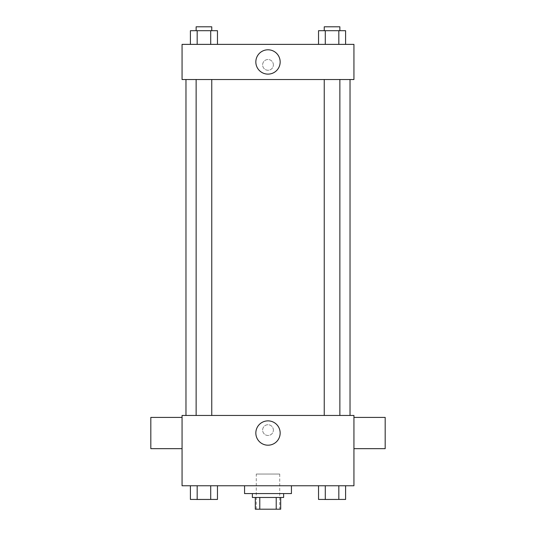 <?xml version="1.0" encoding="UTF-8"?>
<svg xmlns="http://www.w3.org/2000/svg" width="536" height="536" viewBox="0 0 536 536"><rect width="100%" height="100%" fill="white"/><g stroke="black" fill="none" stroke-linecap="round" stroke-linejoin="round"><path stroke-width="0.4" stroke-dasharray="2.68 2.01" d="M279.718 474.045L256.282 474.045L279.718 474.045L279.718 509.2L256.282 509.2L279.718 509.2M259.779 509.2L255.304 509.2L255.304 497.482L259.779 497.482L259.779 509.2L280.697 509.2M276.221 497.482L259.779 497.482L276.221 497.482L276.221 509.2M259.779 497.482L255.304 497.482M252.376 497.482L283.624 497.482M268 493.576L252.376 493.576L268 493.576M291.437 493.576L244.563 493.576M291.437 485.763L244.563 485.763L291.437 485.763M190.407 485.763L190.407 499.438L197.174 499.438L190.407 499.438L197.174 499.438L197.174 485.763L210.708 485.763L190.407 485.763L217.469 485.763L197.174 485.763L197.174 499.438L217.469 499.438L210.708 499.438L217.469 499.438L217.469 485.763L210.708 485.763L217.469 485.763L210.708 485.763L210.708 499.438L197.174 499.438L210.708 499.438L210.708 485.763L217.469 485.763L197.174 485.763L217.469 485.763M182.066 485.763L353.934 485.763L353.934 415.454L182.066 415.454L182.066 485.763M318.531 485.763L318.531 499.438L325.292 499.438L318.531 499.438L325.292 499.438L325.292 485.763L338.826 485.763L318.531 485.763L345.593 485.763L325.292 485.763L325.292 499.438L345.593 499.438L338.826 499.438L345.593 499.438L345.593 485.763L338.826 485.763L345.593 485.763L338.826 485.763L338.826 499.438L325.292 499.438L338.826 499.438L338.826 485.763L345.593 485.763L325.292 485.763L345.593 485.763M273.373 430.1A5.373 5.373 0 0 0 265.313 425.45A5.373 5.373 0 0 0 265.313 434.75A5.373 5.373 0 0 0 273.373 430.1A5.373 5.373 0 0 0 265.313 425.45A5.373 5.373 0 0 0 265.313 434.75A5.373 5.373 0 0 0 273.373 430.1M350.028 415.454L185.972 415.454L350.028 415.454M211.754 415.454L196.129 415.454L211.754 415.454L196.129 415.454L211.754 415.454L211.754 79.529L196.129 79.529L211.754 79.529M339.871 415.454L324.247 415.454L339.871 415.454L324.247 415.454L339.871 415.454L339.871 79.529L324.247 79.529L339.871 79.529M182.066 448.659L182.066 417.41L182.066 448.659M353.934 417.41L353.934 448.659L353.934 417.41M385.183 417.41L385.183 448.659M150.817 448.659L150.817 417.41M280.161 433.034A12.16 12.16 0 0 1 261.916 443.567A12.16 12.16 0 0 1 261.916 422.502A12.16 12.16 0 0 1 280.161 433.034M350.028 79.529L185.972 79.529L350.028 79.529M182.066 79.529L353.934 79.529L353.934 44.374L182.066 44.374L182.066 79.529M273.373 64.883A5.373 5.373 0 0 0 265.313 60.233A5.373 5.373 0 0 0 265.313 69.539A5.373 5.373 0 0 0 273.373 64.883A5.373 5.373 0 0 0 265.313 60.233A5.373 5.373 0 0 0 265.313 69.539A5.373 5.373 0 0 0 273.373 64.883M190.407 44.374L190.407 30.706L197.174 30.706L197.174 44.374L190.407 44.374L217.469 44.374L190.407 44.374L217.469 44.374L190.407 44.374L217.469 44.374L190.407 44.374L197.174 44.374L197.174 30.706L217.469 30.706L210.708 30.706L210.708 44.374L210.708 30.706L190.407 30.706L217.469 30.706L217.469 44.374M318.531 44.374L318.531 30.706L325.292 30.706L325.292 44.374L318.531 44.374L345.593 44.374L318.531 44.374L345.593 44.374L318.531 44.374L345.593 44.374L318.531 44.374L325.292 44.374L325.292 30.706L345.593 30.706L338.826 30.706L338.826 44.374L338.826 30.706L318.531 30.706L345.593 30.706L345.593 44.374M182.066 70.256L182.073 59.516L182.066 70.256M353.934 59.516L353.928 70.256L353.934 59.516M280.161 61.955A12.16 12.16 0 0 1 261.916 72.487A12.16 12.16 0 0 1 261.916 51.423A12.16 12.16 0 0 1 280.161 61.955M339.871 30.706L324.247 30.706L339.871 30.706L324.247 30.706L339.871 30.706L339.871 26.8L324.247 26.8L339.871 26.8L324.247 26.8L324.247 30.706M211.754 30.706L196.129 30.706L211.754 30.706L196.129 30.706L211.754 30.706L211.754 26.8L196.129 26.8L211.754 26.8L196.129 26.8L196.129 30.706M338.826 30.706L338.826 44.374M325.292 30.706L325.292 44.374M210.708 30.706L210.708 44.374M197.174 30.706L197.174 44.374M339.871 499.438L324.247 499.465M211.754 499.438L196.129 499.465M338.826 485.763L338.826 499.438M325.292 485.763L325.292 499.438M210.708 485.763L210.708 499.438M197.174 485.763L197.174 499.438M256.282 509.2L256.282 474.045M196.129 79.529L196.129 415.454M324.247 79.529L324.247 415.454"/><path stroke-width="0.8" d="M276.221 497.482L276.221 509.2L255.304 509.2L255.304 497.482M276.221 509.2L280.697 509.2L280.697 497.482L280.697 509.2M283.624 493.576L283.624 497.482L252.376 497.482L252.376 493.576M259.779 497.482L259.779 509.2M244.563 485.763L244.563 493.576L291.437 493.576L291.437 485.763M353.934 485.763L182.066 485.763L182.066 415.454L353.934 415.454L353.934 485.763M280.161 433.034A12.16 12.16 0 0 1 261.916 443.567A12.16 12.16 0 0 1 261.916 422.502A12.16 12.16 0 0 1 280.161 433.034M353.934 448.659L385.183 448.659L385.183 417.41L353.934 417.41M182.066 417.41L150.817 417.41L150.817 448.659L182.066 448.659M350.028 79.529L350.028 415.454M324.247 415.454L324.247 79.529M211.754 79.529L211.754 415.454M353.934 79.529L182.066 79.529L182.066 44.374L353.934 44.374L353.934 79.529M280.161 61.955A12.16 12.16 0 0 1 261.916 72.487A12.16 12.16 0 0 1 261.916 51.423A12.16 12.16 0 0 1 280.161 61.955M345.593 44.374L345.593 30.706L318.531 30.706L318.531 44.374M338.826 30.706L338.826 44.374M325.292 30.706L325.292 44.374M324.247 30.706L324.247 26.8L339.871 26.8L339.871 30.706M217.469 44.374L217.469 30.706L190.407 30.706L190.407 44.374M210.708 30.706L210.708 44.374M197.174 30.706L197.174 44.374M196.129 30.706L196.129 26.8L211.754 26.8L211.754 30.706M345.593 485.763L345.593 499.438L318.531 499.438L318.531 485.763M338.826 485.763L338.826 499.438M325.292 485.763L325.292 499.438M339.871 499.438L324.247 499.465M217.469 485.763L217.469 499.438L190.407 499.438L190.407 485.763M210.708 485.763L210.708 499.438M197.174 485.763L197.174 499.438M211.754 499.438L196.129 499.465M185.972 79.529L185.972 415.454M339.871 415.454L339.871 79.529M196.129 79.529L196.129 415.454"/></g></svg>
